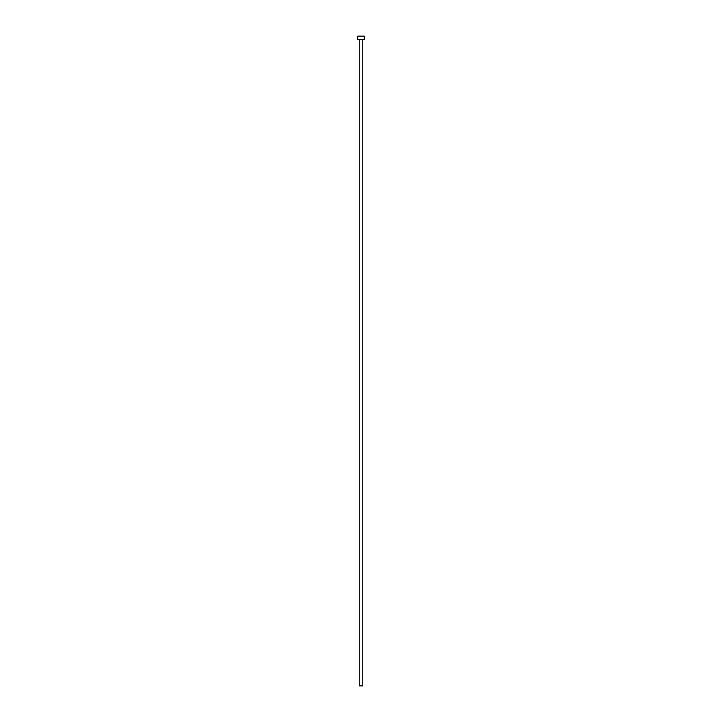 <?xml version="1.0" encoding="UTF-8"?>
<svg xmlns="http://www.w3.org/2000/svg" width="722" height="722" viewBox="0 0 722 722"><rect width="100%" height="100%" fill="white"/><g stroke="black" fill="none" stroke-linecap="round" stroke-linejoin="round"><path stroke-width="1.08" d="M362.787 39.349L362.787 685.9L359.213 685.9L359.213 39.349M364.249 39.349L357.751 39.349L357.751 36.1L364.249 36.1L364.249 39.349"/></g></svg>
